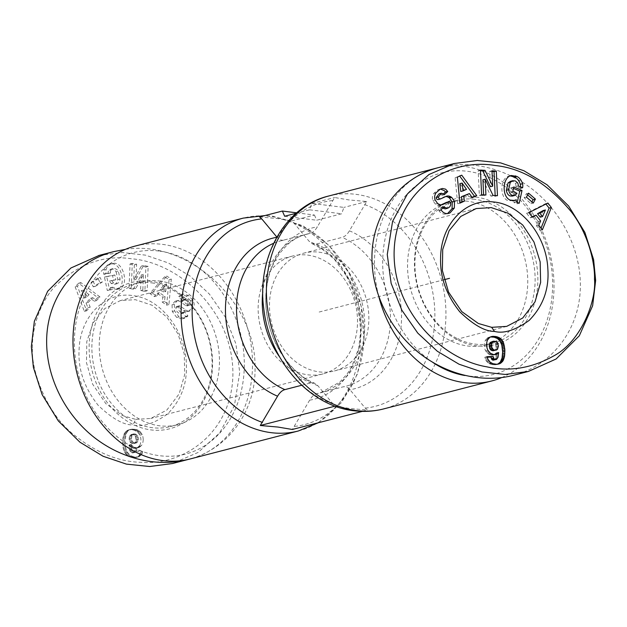 <?xml version="1.0" encoding="UTF-8"?>
<svg xmlns="http://www.w3.org/2000/svg" width="627" height="627" viewBox="0 0 627 627"><rect width="100%" height="100%" fill="white"/><g stroke="black" fill="none" stroke-linecap="round" stroke-linejoin="round"><path stroke-width="0.47" stroke-dasharray="3.13 2.35" d="M307.622 255.103A60.858 48.859 -104.5 0 1 356.904 311.901A60.858 48.859 -104.5 0 1 323.077 373.888A60.858 48.859 -104.5 0 1 308.045 374.828A60.858 48.859 -104.5 0 1 258.755 318.03A60.858 48.859 -104.5 0 1 292.59 256.043A60.858 48.859 -104.5 0 1 307.622 255.103M135.753 419.392L150.786 418.452L166.806 410.089L179.118 393.944L184.73 374.468L184.244 353.934L178.068 334.073L166.915 317.184L152.095 305.255L135.338 299.675L120.306 300.607L104.842 308.515L93.196 322.756L86.808 341.558L86.471 362.618L92.624 384.139L105.822 403.639L122.445 415.552L135.753 419.392L132.94 424.957C142.313 427.395 153.842 423.742 167.534 413.992C180.827 400.528 187.112 384.28 186.391 365.259C186.211 331.777 161.39 299.079 133.606 295.732C105.838 290.787 80.217 315.945 79.12 349.239C77.826 368.911 84.167 387.596 98.149 405.285C111.951 418.515 123.543 425.067 132.94 424.957M318.955 252.172A60.858 48.859 -104.5 0 1 368.245 308.97A60.858 48.859 -104.5 0 1 334.41 370.957A60.858 48.859 -104.5 0 1 319.378 371.897A60.858 48.859 -104.5 0 1 270.096 315.099A60.858 48.859 -104.5 0 1 303.923 253.112A60.858 48.859 -104.5 0 1 318.955 252.172M501.6 377.626A109.944 88.258 75.5 0 0 551.925 262.611A109.944 88.258 75.5 0 0 463.878 166.367A109.944 88.258 75.5 0 0 438.422 167.644M135.213 246.058A109.944 88.258 -104.5 0 1 162.369 244.358A109.944 88.258 -104.5 0 1 251.396 346.958A109.944 88.258 -104.5 0 1 190.279 458.933M296.673 212.819L314.433 215.03L291.618 220.931L293.804 222.859L309.087 241.238L312.262 243.731L316.4 244.036L342.13 237.374C344.874 236.622 347.303 234.427 349.419 230.807L366.717 201.502L349.012 199.942L334.653 197.521L317.356 226.825C315.248 230.446 312.818 232.633 310.075 233.393L280.967 240.799A78.532 63.037 -104.5 0 1 284.344 240.047C281.601 240.713 279.164 239.78 277.024 237.257L276.875 237.077M301.728 385.26L310.6 382.964L314.738 383.269L317.913 385.762L333.196 404.141L335.382 406.069L349.741 408.49L367.438 410.05L365.259 408.122L349.976 389.743C347.836 387.22 345.399 386.287 342.655 386.953L316.925 393.607C314.182 394.367 311.752 396.554 309.644 400.175L292.347 429.479M259.562 216.95L277.259 218.51L291.618 220.931M510.527 181.289L513.137 181.54L515.222 183.343A3.433 2.759 -104.5 0 1 515.982 185.741A3.433 2.759 -104.5 0 1 515.896 186.58L520.371 188.241A8.472 6.795 75.5 0 0 520.512 187.058M513.544 188.39L511.593 187.544L510.605 192.058L514.72 193.861L512.251 196.11M515.229 195.263L512.964 195.851M510.206 175.913L509.061 176.101C500.103 177.786 499.28 197.521 508.035 200.703L513.427 200.664M522.166 187.779L520.371 188.241M442.701 208.125L442.106 207.208L438.704 210.272L439.166 210.985C441.063 213.595 443.493 214.591 446.479 213.964L447.592 213.564M436.016 192.842L433.751 193.429C432.277 195.742 431.987 198.093 432.873 200.483L435.357 204.096L437.615 205.241A6.866 5.51 75.5 0 0 439.997 205.272A6.866 5.51 75.5 0 0 440.742 205.013L441.134 204.833M440.162 189.205L437.897 189.793L433.751 193.429M487.547 339.912L485.282 340.5A11.051 8.872 75.5 0 0 484.357 345.211A11.051 8.872 75.5 0 0 485.604 350.846L489.131 354.474L491.889 355.227L494.585 354.616M487.877 350.266L485.604 350.846M467.397 201.212A73.625 59.103 75.5 0 0 449.214 202.349A73.625 59.103 75.5 0 0 408.287 277.33A73.625 59.103 75.5 0 0 467.907 346.033A73.625 59.103 75.5 0 0 486.09 344.897A73.625 59.103 75.5 0 0 527.017 269.916A73.625 59.103 75.5 0 0 467.397 201.212M474.764 199.308A73.625 59.103 75.5 0 0 456.581 200.444A73.625 59.103 75.5 0 0 415.654 275.425A73.625 59.103 75.5 0 0 475.274 344.129A73.625 59.103 75.5 0 0 493.457 342.993A73.625 59.103 75.5 0 0 534.384 268.011A73.625 59.103 75.5 0 0 474.764 199.308M475.893 197.082A75.585 60.678 -104.5 0 1 537.872 279.093A75.585 60.678 -104.5 0 1 476.41 345.767A75.585 60.678 -104.5 0 1 414.439 263.755A75.585 60.678 -104.5 0 1 475.893 197.082M513.121 375.408C552.936 365.572 580.923 327.662 580.351 284.376C580.155 250.055 562.881 214.528 535.184 191.494C507.4 168.577 470.689 159.376 439.19 167.448M432.834 362.437A104.051 83.524 -104.5 0 1 384.539 241.646A104.051 83.524 -104.5 0 1 467.295 171.281A104.051 83.524 -104.5 0 1 552.614 284.18A104.051 83.524 -104.5 0 1 468.008 375.965A104.051 83.524 -104.5 0 1 464.74 375.487M111.175 269.861A3.433 2.759 75.5 0 0 110.43 272.071A3.433 2.759 75.5 0 0 110.524 272.933L106.057 273.482A8.472 6.795 -104.5 0 1 105.877 271.609A8.472 6.795 -104.5 0 1 106.088 269.539C107.186 266.397 108.98 264.469 111.488 263.74L113.017 263.442C123.637 260.769 129.609 286.829 118.856 288.937L112.484 287.19L112.562 289.368L109.576 289.933L106.7 276.507L114.835 274.963L115.854 279.728L111.747 280.512L113.518 282.934L116.834 283.725C118.597 283.169 119.686 281.601 120.094 279.015L118.393 271.295C116.841 269.171 115.125 268.27 113.244 268.575L108.91 270.449L110.979 269.163C112.86 268.85 114.576 269.759 116.128 271.883L118.393 271.295M116.128 271.883L117.829 279.603C117.421 282.189 116.332 283.757 114.569 284.313L111.253 283.522L109.482 281.092L113.589 280.316L112.57 275.551L104.435 277.095L107.303 290.52L110.297 289.956L110.219 287.777L116.591 289.525C127.344 287.417 121.372 261.349 110.744 264.03L109.216 264.328C106.715 265.049 104.913 266.984 103.823 270.127A8.472 6.795 75.5 0 0 103.612 272.189A8.472 6.795 75.5 0 0 103.792 274.07L108.252 273.521A3.433 2.759 -104.5 0 1 108.157 272.659A3.433 2.759 -104.5 0 1 108.91 270.449M117.829 279.603L120.094 279.015M111.253 283.522L113.518 282.934M110.219 287.777L112.484 287.19M103.792 274.07L106.057 273.482M190.514 300.795L186.344 296.124L181.227 294.627L178.758 296.595L182.324 300.678L183.554 299.573C185.937 299.698 187.449 301.281 188.092 304.299A1.834 1.473 -104.5 0 1 185.953 305.71L180.443 301.814A6.866 5.51 75.5 0 0 176.297 300.944A6.866 5.51 75.5 0 0 175.96 301.046L174.855 301.438L172.057 304.777L172.3 311.501L176.681 317.427L182.481 318.829L185.216 317.019L185.678 316.423L182.253 312.512L180.937 313.712C177.684 313.187 176.015 311.086 175.928 307.41A1.834 1.473 -104.5 0 1 177.974 306.681L183.601 310.647A6.866 5.51 75.5 0 0 186.736 311.666L188.986 311.078A6.866 5.51 -104.5 0 1 185.866 310.067L180.239 306.094A1.834 1.473 75.5 0 0 178.193 306.83C178.28 310.506 179.949 312.607 183.202 313.132L184.518 311.933L187.943 315.843L187.481 316.439L184.746 318.25L178.946 316.839L174.572 310.914L174.322 304.189L177.12 300.85L178.225 300.458A6.866 5.51 -104.5 0 1 178.57 300.357A6.866 5.51 -104.5 0 1 182.708 301.234L188.218 305.122A1.834 1.473 75.5 0 0 190.357 303.711C189.715 300.694 188.21 299.118 185.819 298.985L184.597 300.09L181.031 296.015L183.492 294.047L188.609 295.544L192.787 300.208C194.276 302.896 194.582 305.318 193.712 307.489L191.251 310.49L190.161 310.914L189.001 311.078L191.447 308.076C192.317 305.905 192.011 303.476 190.514 300.795L192.787 300.208M176.681 317.427L178.946 316.839M186.344 296.124L188.609 295.544M178.899 296.414L181.172 295.826M143.191 439.543A11.051 8.872 -104.5 0 1 141.984 444.872L139.5 447.239L136.224 447.772L133.504 446.792L131.223 444.48L131.874 449.402L133.449 451.973L134.915 452.38L135.91 451.91L136.702 449.802L142.87 451.495L141.968 453.901L139.837 456.237L137.133 457.067L133.449 456.754L130.102 455.343L126.811 451.518L125.29 446.565L124.961 440.334L126.301 433.508L127.634 431.337L130.048 429.581L133.371 429.103L137.329 429.832L139.876 431.337L142.235 434.597A11.051 8.872 -104.5 0 1 143.191 439.543M139.711 445.46A11.051 8.872 75.5 0 0 140.926 440.13A11.051 8.872 75.5 0 0 139.97 435.185L137.603 431.925L133.888 430.051L129.867 429.699L126.184 431.117L124.036 434.096L122.939 437.983L122.72 444.034L123.284 448.54L125.102 453.086L127.837 455.923L131.184 457.342L135.91 457.506L139.061 455.468L140.597 452.083L134.437 450.39L133.645 452.498L132.642 452.96L131.184 452.561L129.601 449.99L128.958 445.068L131.239 447.372L135.126 448.399L137.227 447.827L139.711 445.46L141.984 444.872M159.093 280.967A73.625 59.103 -104.5 0 1 218.713 349.67A73.625 59.103 -104.5 0 1 177.786 424.651A73.625 59.103 -104.5 0 1 159.603 425.788A73.625 59.103 -104.5 0 1 99.983 357.084A73.625 59.103 -104.5 0 1 140.91 282.103A73.625 59.103 -104.5 0 1 159.093 280.967M151.726 282.871A73.625 59.103 -104.5 0 1 211.346 351.575A73.625 59.103 -104.5 0 1 170.419 426.556A73.625 59.103 -104.5 0 1 152.236 427.692A73.625 59.103 -104.5 0 1 92.616 358.989A73.625 59.103 -104.5 0 1 133.543 284.007A73.625 59.103 -104.5 0 1 151.726 282.871M150.59 281.233A75.585 60.678 75.5 0 0 89.128 347.907A75.585 60.678 75.5 0 0 151.107 429.918A75.585 60.678 75.5 0 0 212.561 363.245A75.585 60.678 75.5 0 0 150.59 281.233M99.231 255.385L122.359 252.54L145.527 255.142L168.334 262.964L189.965 275.966L209.402 294.102L225.226 316.964L235.901 343.823L239.741 372.477L234.404 405.7L219.528 433.108L198.03 452.475L172.511 463.518M125.4 249.374C188.178 239.279 256.733 302.277 255.04 368.519C255.612 411.524 228.009 449.245 188.578 459.356M158.992 251.035A104.051 83.524 75.5 0 0 74.386 342.82A104.051 83.524 75.5 0 0 159.705 455.719A104.051 83.524 75.5 0 0 244.311 363.934A104.051 83.524 75.5 0 0 158.992 251.035M32.526 347.813C31.726 333.345 37.604 304.863 54.972 286.429C78.383 263.873 103.816 254.648 131.27 258.763C178.444 262.384 231.731 309.691 232.891 371.513C233.777 430.161 185.858 465.979 140.879 462.303C118.409 461.77 96.174 452.678 74.198 435.02C45.152 412.691 30.511 367.179 32.526 347.813L31.35 346.582M75.154 286.798L84.339 311.407L87.921 307.7L86.017 302.943L90.539 298.272L94.199 301.203L97.734 297.551L78.634 283.2L75.154 286.798L77.419 286.21L80.899 282.612L99.999 296.963L96.464 300.615L92.804 297.684L88.289 302.363L90.186 307.112L86.604 310.82L77.419 286.21M133.457 289.219L141.216 274.947L140.581 290.56L144.9 291.367L145.887 266.961L141.294 266.099L133.723 280.01L134.343 264.79L130.024 263.983L129.037 288.389L133.457 289.219L135.722 288.632L131.302 287.801L132.289 263.395L136.608 264.202L135.996 279.423L143.559 265.511L148.152 266.373L147.165 290.779L142.846 289.972L143.481 274.36L135.722 288.632M97.875 278.129L91.072 282.362L93.251 286.852L100.054 282.62L97.875 278.129L100.14 277.542L102.319 282.032L95.516 286.265L93.337 281.774L100.14 277.542M164.658 276.711L149.775 293.491L154.297 296.618L157.111 293.232L162.808 297.167L162.205 302.081L166.664 305.161L169.039 279.744L164.658 276.711L166.923 276.123L171.312 279.156L168.929 304.573L164.478 301.493L165.073 296.579L159.376 292.644L156.562 296.03L152.047 292.903L166.923 276.123M139.97 435.185L142.235 434.597M138.998 446.408L141.263 445.821M138.167 447.2L140.432 446.612M137.227 447.827L139.5 447.239M136.216 448.219L138.481 447.631M135.126 448.399L137.391 447.811M133.951 448.36L136.224 447.772M133.457 448.281L135.73 447.694M132.289 447.929L134.554 447.349M131.239 447.372L133.504 446.792M130.824 447.067L133.089 446.479M129.883 446.189L132.148 445.601M128.958 445.068L131.223 444.48M128.99 445.35L131.255 444.762M129.146 447.247L131.411 446.659M129.35 448.791L131.623 448.203M129.601 449.99L131.874 449.402M129.883 450.844L132.148 450.257M130.33 451.675L132.603 451.087M131.184 452.561L133.449 451.973M132.226 452.953L134.499 452.365M132.642 452.96L134.915 452.38M133.645 452.498L135.91 451.91M134.06 451.824L136.325 451.236M134.437 450.39L136.702 449.802M140.597 452.083L142.87 451.495M140.221 453.313L142.486 452.725M139.703 454.489L141.968 453.901M139.061 455.468L141.326 454.881M138.473 456.119L140.738 455.531M137.572 456.824L139.837 456.237M136.506 457.334L138.779 456.754M135.91 457.506L138.175 456.918M134.86 457.655L137.133 457.067M133.661 457.671L135.926 457.083M132.305 457.538L134.578 456.95M131.184 457.342L133.449 456.754M129.985 457.012L132.25 456.425M128.872 456.534L131.137 455.954M127.837 455.923L130.102 455.343M126.897 455.178L129.162 454.591M126.035 454.309L128.3 453.729M125.243 453.305L127.508 452.718M125.102 453.086L127.367 452.498M124.546 452.106L126.811 451.518M124.052 451.025L126.317 450.437M123.629 449.841L125.894 449.253M123.284 448.54L125.557 447.952M123.017 447.153L125.29 446.565M122.829 445.648L125.094 445.06M122.72 444.034L124.985 443.446M122.665 442.325L124.93 441.737M122.688 440.914L124.961 440.334M122.774 439.386L125.047 438.806M122.939 437.983L125.212 437.395M123.182 436.698L125.455 436.11M123.488 435.53L125.753 434.942M123.856 434.495L126.121 433.915M124.036 434.096L126.301 433.508M124.648 432.912L126.913 432.324M125.369 431.925L127.634 431.337M126.184 431.117L128.449 430.53M127.069 430.506L129.342 429.918M127.783 430.169L130.048 429.581M128.762 429.879L131.027 429.291M129.867 429.699L132.14 429.119M131.106 429.691L133.371 429.103M132.422 429.801L134.695 429.213M132.595 429.816L134.86 429.229M133.888 430.051L136.153 429.464M135.064 430.42L137.329 429.832M136.122 430.906L138.395 430.318M137.078 431.509L139.351 430.921M137.603 431.925L139.876 431.337M138.52 432.857L140.785 432.269M139.304 433.931L141.569 433.351M134.476 442.944L136.388 442.921L137.446 442.145L138.269 439.872L138.167 437.427L136.482 434.456L133.214 434.049L131.929 435.428L131.466 439.025L132.43 441.682L134.476 442.944L132.211 443.532L130.157 442.27L129.201 439.613L129.28 437.191L130.048 435.397L131.999 434.401L134.217 435.044L135.51 436.745L136.043 439.535L135.714 441.761L134.123 443.508L132.211 443.532M133.01 443.626L135.275 443.038M134.123 443.508L136.388 442.921M135.056 442.881L137.321 442.294M135.181 442.733L137.446 442.145M135.714 441.761L137.979 441.173M136.004 440.46L138.269 439.872M136.043 439.535L138.308 438.947M135.902 438.014L138.167 437.427M135.51 436.745L137.775 436.157M135.126 436.031L137.391 435.444M134.217 435.044L136.482 434.456M133.167 434.542L135.432 433.955M131.999 434.401L134.264 433.813M130.949 434.636L133.214 434.049M130.048 435.397L132.313 434.809M129.664 436.016L131.929 435.428M129.28 437.191L131.545 436.611M129.146 438.681L131.411 438.093M129.201 439.613L131.466 439.025M129.491 440.985L131.764 440.397M130.04 442.09L132.305 441.502M130.157 442.27L132.43 441.682M131.106 443.132L133.371 442.544M84.339 311.407L86.604 310.82M78.634 283.2L80.899 282.612M97.734 297.551L99.999 296.963M94.199 301.203L96.464 300.615M90.539 298.272L92.804 297.684M86.017 302.943L88.289 302.363M87.921 307.7L90.186 307.112M89.042 294.674L83.399 290.144L86.33 297.48L89.042 294.674L86.777 295.254L84.065 298.06L81.134 290.732L86.777 295.254M81.134 290.732L83.399 290.144M84.065 298.06L86.33 297.48M141.216 274.947L143.481 274.36M129.037 288.389L131.302 287.801M130.024 263.983L132.289 263.395M134.343 264.79L136.608 264.202M133.723 280.01L135.996 279.423M141.294 266.099L143.559 265.511M145.887 266.961L148.152 266.373M144.9 291.367L147.165 290.779M140.581 290.56L142.846 289.972M175.96 301.046L178.225 300.458M182.324 300.678L184.597 300.09M178.758 296.595L181.031 296.015M186.736 311.666L191.251 310.49M182.253 312.512L184.518 311.933M185.678 316.423L187.943 315.843M172.3 311.501L174.572 310.914M172.057 304.777L174.322 304.189M174.855 301.438L177.12 300.85M103.823 270.127L106.088 269.539M109.513 264.257L111.778 263.677M110.297 289.956L112.562 289.368M107.303 290.52L109.576 289.933M104.435 277.095L106.7 276.507M112.57 275.551L114.835 274.963M113.589 280.316L115.854 279.728M109.482 281.092L111.747 280.512M108.259 273.552L110.524 272.964M103.855 274.383L106.12 273.795M91.072 282.362L93.337 281.774M100.054 282.62L102.319 282.032M93.251 286.852L95.516 286.265M149.775 293.491L152.047 292.903M169.039 279.744L171.312 279.156M166.664 305.161L168.929 304.573M162.205 302.081L164.478 301.493M162.808 297.167L165.073 296.579M157.111 293.232L159.376 292.644M154.297 296.618L156.562 296.03M165.693 291.524L166.61 283.937L162.268 289.165L165.693 291.524L163.42 292.111L160.003 289.752L164.345 284.525L163.42 292.111M164.345 284.525L166.61 283.937M160.003 289.752L162.268 289.165M417.566 176.148A109.944 88.258 75.5 0 0 379.029 297.449M488.605 351.394L486.333 351.974M489.436 352.382L487.171 352.97M490.377 353.244L488.112 353.832M491.396 353.887L489.131 354.474M492.493 354.341L490.22 354.929M493.661 354.6L491.396 355.188M494.154 354.639L491.889 355.227M495.322 354.584L493.057 355.164M495.197 354.584L494.1 354.874M496.372 353.134L495.761 357.899L494.194 360.078M498.614 352.821L496.341 353.409M498.465 354.678L496.2 355.258M498.269 356.167L496.004 356.755M498.026 357.312L495.761 357.899M497.752 358.088L495.487 358.675M497.305 358.816L495.04 359.404M487.187 357.186L484.765 357.249L486.333 361.027L488.895 363.535L493.104 364.781L497.626 364.24M487.038 356.669L484.765 357.249M487.422 357.993L485.157 358.581M487.955 359.302L485.682 359.89M488.605 360.439L486.333 361.027M489.193 361.238L486.92 361.818M490.102 362.163L487.837 362.751M491.168 362.947L488.895 363.535M491.764 363.26L489.499 363.848M492.814 363.668L490.549 364.256M494.013 363.989L491.748 364.569M495.369 364.193L493.104 364.781M496.498 364.279L494.233 364.859M497.697 364.24L495.432 364.828M498.802 364.044L496.537 364.632M490.455 336.934L487.626 337.828L485.282 340.5M490.925 336.754L490.157 336.95M491.364 336.589L489.099 337.177M490.416 336.95L488.143 337.538M489.891 337.24L487.626 337.828M488.989 337.945L486.717 338.525M488.206 338.831L485.933 339.411M491.043 341.793L493.253 341.691L495.604 343.894L496.09 347.609L495.267 349.882L494.209 350.658M494.35 340.963L492.085 341.55M495.526 341.112L493.253 341.691M496.568 341.613L494.303 342.193M497.485 342.593L495.212 343.181M497.869 343.306L495.604 343.894M498.261 344.584L495.988 345.171M498.402 346.104L496.137 346.692M498.363 347.021L496.09 347.609M498.073 348.322L495.808 348.91M497.54 349.294L495.267 349.882M497.415 349.443L495.15 350.031M542.363 229.858L540.098 230.446L541.023 228.157M545.921 204.034L545.608 203.634L526.594 213.251L530.16 217.781L532.057 216.73M547.88 203.046L545.608 203.634M528.859 212.663L526.594 213.251M532.425 217.201L530.16 217.781M533.796 215.759L538.35 221.558L536.485 225.845L540.098 230.446M540.623 220.97L538.35 221.558M538.75 225.258L536.485 225.845M543.162 210.554L540.278 217.161M482.915 179.808L490.784 196.024L495.197 196.298L495.165 195.569M493.049 195.436L490.784 196.024M497.462 195.71L495.197 196.298M492.023 171.5L489.726 171.359L490.447 186.744M491.991 170.771L489.726 171.359M480.486 170.795L478.182 170.654L479.341 195.326L483.66 195.593L483.621 194.864M480.447 170.066L478.182 170.654M481.607 194.746L479.341 195.326M485.925 195.005L483.66 195.593M445.719 196.549A6.866 5.51 75.5 0 0 444.59 196.69A6.866 5.51 75.5 0 0 443.845 196.956L438.359 199.472L440.624 198.892M439.072 193.798L441.479 194.629L441.949 195.342L443.602 193.845M444.214 194.754L441.949 195.342M440.483 189.04L437.897 189.793M437.622 203.509L435.357 204.096M446.753 202.325A1.834 1.473 -104.5 0 1 448.399 203.673C448.705 206.118 447.647 207.85 445.225 208.877M444.371 206.628L442.106 207.208M440.977 209.684L438.704 210.272M514.03 200.358L513.968 202.521L516.962 203.83L517.275 202.388M516.233 201.933L513.968 202.521M519.227 203.242L516.962 203.83M513.858 186.956L511.593 187.544M512.87 191.47L510.605 192.058M516.985 193.273L514.72 193.861M518.153 186.023L515.888 186.611M522.565 187.951L520.3 188.539M527.636 194.919L526.319 193.774L524.164 197.724L531.006 203.657L531.947 201.918M528.585 193.187L526.319 193.774M526.429 197.144L524.164 197.724M533.271 203.07L531.006 203.657M459.701 176.069L455.1 177.692L457.655 203.728L459.889 202.733M461.731 175.168L459.466 175.748M457.365 177.104L455.1 177.692M459.928 203.14L457.655 203.728M467.131 194.158L469.976 198.25L472.013 197.34M472.241 197.662L469.976 198.25M459.834 183.648L464.215 189.957L460.806 191.47M466.48 189.37L464.215 189.957M284.658 216.252L316.721 220.234L341.652 213.783L343.902 207.404L311.838 203.422L309.597 209.802L296.148 213.282M314.433 215.03L316.721 220.234M309.597 209.802L341.652 213.783M311.838 203.422L334.653 197.521M316.4 244.036A78.532 63.037 -104.5 0 1 364.726 322.678A78.532 63.037 -104.5 0 1 320.303 392.855L342.655 386.953A78.532 63.037 75.5 0 0 346.033 386.201A78.532 63.037 75.5 0 0 390.456 316.016A78.532 63.037 75.5 0 0 342.13 237.374M362.343 411.375L367.438 410.05M366.717 201.502L343.902 207.404M319.167 312.034L444.159 279.705M328.642 196.024A109.944 88.258 -104.5 0 1 355.799 194.323A109.944 88.258 -104.5 0 1 444.825 296.924A109.944 88.258 -104.5 0 1 383.708 408.898M298.358 430.976A109.944 88.258 75.5 0 0 359.475 319.002A109.944 88.258 75.5 0 0 270.449 216.401A109.944 88.258 75.5 0 0 243.292 218.102M332.49 200.577A105.328 84.551 75.5 0 0 262.878 293.663A105.328 84.551 75.5 0 0 333.196 404.141M517.487 182.755L515.222 183.343M188.092 304.299L190.357 303.711M180.443 301.814L182.708 301.234M185.953 305.71L188.218 305.122M182.786 300.074L185.059 299.494M191.4 308.178L193.665 307.598M183.601 310.647L185.866 310.067M177.974 306.681L180.239 306.094M175.928 307.41L178.193 306.83M181.744 313.187L184.009 312.599M185.271 316.956L187.536 316.369M110.744 264.03L113.017 263.442M108.252 273.521L110.524 272.933M446.111 196.369L443.845 196.956M443.751 194.041L441.479 194.629M435.185 200.013L432.92 200.601M439.88 204.661L437.615 205.241M441.486 204.817L440.742 205.013M450.664 203.093L448.399 203.673M441.384 210.319L439.119 210.907M518.161 185.992L515.896 186.58M293.804 222.859A105.328 84.551 -104.5 0 1 364.122 333.337A105.328 84.551 -104.5 0 1 294.51 426.423M273.631 243.307A78.532 63.037 -104.5 0 1 280.967 240.799L306.697 234.145A78.532 63.037 75.5 0 0 262.807 291.727M310.075 233.393A78.532 63.037 75.5 0 0 306.697 234.145C299.581 235.964 293.028 239.585 287.041 245.016L279.807 253.136L275.237 260.362C268.983 271.914 265.856 285.324 265.848 300.584C265.362 336.143 288.444 373.057 314.738 383.269M279.72 357.116A78.532 63.037 75.5 0 0 310.6 382.964M317.913 385.762A83.148 66.744 -104.5 0 1 265.777 299.847A83.148 66.744 -104.5 0 1 317.356 226.825M365.259 408.122A105.328 84.551 75.5 0 0 434.872 315.036A105.328 84.551 75.5 0 0 364.546 204.559M309.644 400.175A83.148 66.744 75.5 0 0 361.223 327.153A83.148 66.744 75.5 0 0 309.087 241.238M312.262 243.731L321.698 248.794L334.363 259.233L349.435 280.081L358.158 302.974L361.152 326.416L358.801 347.922L351.763 366.638L347.193 373.864L339.959 381.984L320.303 392.855A78.532 63.037 -104.5 0 1 316.925 393.607M349.419 230.807A83.148 66.744 -104.5 0 1 401.554 316.721A83.148 66.744 -104.5 0 1 349.976 389.743M323.077 373.888L150.786 418.452M506.694 326.393L334.41 370.957M318.242 422.778L341.699 402.385L357.398 374.053L364.013 340.845L361.121 306.07L349.082 273.176L329.042 245.447L302.849 225.72L272.933 216.229L264.657 215.625M512.306 201.063L514.579 200.475M446.479 213.964L448.744 213.376M449.214 202.349L456.581 200.444M116.834 283.725L114.569 284.313M184.746 318.25L182.481 318.829M177.786 424.651L170.419 426.556M140.91 282.103L133.543 284.007M176.297 300.944L178.57 300.357M187.058 305.937L189.323 305.349M183.554 299.573L185.819 298.985M183.492 294.047L181.227 294.627M187.896 311.501L190.161 310.914M176.869 306.446L179.134 305.858M180.937 313.712L183.202 313.132M175.826 301.078L178.092 300.498M109.216 264.328L111.488 263.74M116.591 289.525L118.856 288.937M113.111 268.607L110.838 269.195M486.09 344.897L493.457 342.993M446.855 196.102L444.59 196.69M439.347 189.221L441.612 188.633M442.27 204.692L439.997 205.272M511.326 175.513L509.061 176.101M476.214 208.548L303.923 253.112M292.59 256.043L120.306 300.607"/><path stroke-width="0.94" d="M491.247 207.608L508.003 213.188L522.824 225.117L533.977 242.006L540.153 261.867L540.639 282.401L535.027 301.869L522.714 318.022L506.694 326.385L491.662 327.325L478.354 323.485L461.731 311.572L448.532 292.072L442.38 270.55L442.717 249.491L449.104 230.689L460.751 216.448L476.214 208.548L491.247 207.608M379.029 297.449A109.944 88.258 75.5 0 0 464.631 382.642A109.944 88.258 75.5 0 0 491.787 380.942A109.944 88.258 75.5 0 0 501.6 377.626M190.279 458.933A109.944 88.258 -104.5 0 1 163.122 460.633A109.944 88.258 -104.5 0 1 74.096 358.033A109.944 88.258 -104.5 0 1 135.213 246.058L243.292 218.102A109.944 88.258 75.5 0 0 182.175 330.076A109.944 88.258 75.5 0 0 271.201 432.677A109.944 88.258 75.5 0 0 298.358 430.976L190.279 458.933M362.343 411.375L292.347 429.479L277.988 427.058L260.283 425.498L277.581 396.193C279.697 392.573 282.126 390.378 284.87 389.626L301.728 385.26M277.024 237.257L261.741 218.878L259.562 216.95L282.369 211.048L296.673 212.819M510.268 182.402L508.622 189.699C509.077 192.505 510.237 194.378 512.11 195.318L515.229 195.263L516.985 193.273L512.87 191.47L513.858 186.956L522.009 190.522L519.227 203.242L516.233 201.933L516.295 199.77L514.579 200.475L510.307 200.115C501.545 196.941 502.368 177.198 511.326 175.513L516.836 176.414C519.485 177.7 521.405 180.129 522.573 183.703A8.472 6.795 -104.5 0 1 522.8 185.819A8.472 6.795 -104.5 0 1 522.636 187.653L518.161 185.992A3.433 2.759 75.5 0 0 518.247 185.153A3.433 2.759 75.5 0 0 517.487 182.755L515.402 180.952L512.792 180.701L510.268 182.402L508.003 182.982L510.527 181.289L512.792 180.701M514.524 195.522L512.251 196.11L509.845 195.906C507.972 194.966 506.812 193.092 506.35 190.287L508.003 182.982M508.622 189.699L506.35 190.287M513.427 200.664L516.295 199.77M522.636 187.653L522.166 187.779M520.512 187.058A8.472 6.795 75.5 0 0 520.535 186.407A8.472 6.795 75.5 0 0 520.308 184.291C519.132 180.717 517.22 178.287 514.571 177.002L510.206 175.913M447.592 213.564L452.059 208.666L452.255 201.996L449.426 197.96L448.321 197.301A6.866 5.51 75.5 0 0 445.719 196.549M449.982 212.929L448.744 213.376C445.766 214.003 443.328 213.015 441.439 210.398L440.977 209.684L444.371 206.628L444.888 207.419L447.49 208.289C449.912 207.263 450.97 205.531 450.664 203.093A1.834 1.473 75.5 0 0 448.611 201.847L443.015 204.426A6.866 5.51 -104.5 0 1 442.27 204.692A6.866 5.51 -104.5 0 1 439.88 204.661L437.622 203.509L435.138 199.895C434.252 197.505 434.542 195.154 436.016 192.842L440.162 189.205L442.466 188.476L445.632 189.182L447.756 191.564L444.214 194.754L443.751 194.041L441.337 193.21L438.469 196.949A1.834 1.473 75.5 0 0 440.624 198.892L446.111 196.369A6.866 5.51 -104.5 0 1 446.855 196.102A6.866 5.51 -104.5 0 1 450.594 196.713L451.699 197.38L454.52 201.408L454.324 208.078L449.982 212.929L447.717 213.509M447.615 191.345L445.342 191.933L444.629 190.859L440.483 189.04M438.359 199.472A1.834 1.473 -104.5 0 1 436.204 197.536L439.072 193.798L441.337 193.21M487.877 350.266A11.051 8.872 -104.5 0 1 486.623 344.623A11.051 8.872 -104.5 0 1 487.547 339.912L489.891 337.24L492.43 336.37L496.388 336.621L499.711 337.922L502.141 340.281L503.489 342.781L504.884 349.944L504.594 356.105L503.105 360.682L499.837 363.691L496.498 364.279L492.814 363.668L490.102 362.163L487.955 359.302L487.038 356.669L493.19 356.504L493.998 358.809L495.001 359.53L496.466 359.49L498.026 357.312L498.637 352.546L496.372 354.286L493.661 354.6L490.377 353.244L487.877 350.266M387.259 254.523L391.123 283.279L401.868 310.216L417.786 333.117L437.325 351.253L459.058 364.224L481.959 371.968L505.213 374.452L528.42 371.45L556.11 358.989L579.324 335.758L592.64 305.749L595.65 280.418L593.612 259.633L584.858 232.374L568.65 206.04L547.089 184.824L523.89 170.732L500.573 162.879L477.272 160.481L454.489 163.482L428.97 174.525L407.472 193.892L392.596 221.3L387.259 254.523M454.489 163.482L439.19 167.44C399.375 177.276 371.38 215.186 371.96 258.481C372.156 292.801 389.43 328.321 417.127 351.355C444.904 374.272 481.622 383.473 513.121 375.408L528.42 371.45M188.578 459.356L172.511 463.518L149.728 466.519L126.427 464.121L103.11 456.268L79.911 442.176L58.35 420.968L42.134 394.626L33.388 367.367L31.35 346.582L34.36 321.251L47.676 291.241L70.89 268.011L99.231 255.385M187.81 459.552C156.311 467.624 119.6 458.423 91.816 435.506C64.119 412.472 46.845 376.945 46.649 342.624C46.077 299.338 74.064 261.428 113.879 251.592L125.4 249.374M464.74 375.487A104.051 83.524 -104.5 0 1 432.834 362.437M438.422 167.644A109.944 88.258 75.5 0 0 436.721 168.067A109.944 88.258 75.5 0 0 417.566 176.148M494.515 331.424C485.149 331.534 473.581 325.013 459.81 311.854C446.408 295.066 440.005 277.244 440.601 258.379C440.538 224.913 465.156 198.359 492.947 201.918C520.7 203.877 546.525 235.431 547.849 269.022C549.283 289.031 543.06 306.156 529.196 320.389C515.472 330.194 503.92 333.877 494.515 331.424L491.662 327.325M594.474 279.187C595.172 264.9 589.09 234.929 571.573 212.161C547.99 183.766 522.471 168.208 495.017 165.497C447.835 157.393 394.83 191.494 394.101 253.081C393.623 311.556 441.839 359.326 486.826 366.834C509.312 371.882 531.5 368.308 553.375 356.105C582.295 340.978 596.63 299.063 594.474 279.187L595.65 280.418M551.384 207.513L542.363 229.858L538.75 225.258L540.623 220.97L536.069 215.171L532.425 217.201L528.859 212.663L547.88 203.046L551.384 207.513L549.119 208.101L545.921 204.034M493.049 195.436L485.18 179.228L485.925 195.005L481.607 194.746L480.447 170.066L485.039 170.348L492.712 186.156L491.991 170.771L496.302 171.038L497.462 195.71L493.049 195.436M528.585 193.187L535.419 199.112L533.271 203.07L526.429 197.144L528.585 193.187M461.731 175.168L476.739 195.655L472.241 197.662L469.396 193.571L463.729 196.094L464.356 201.165L459.928 203.14L457.365 177.104L461.731 175.168M496.372 354.286L495.197 354.584M496.78 354.075L494.719 354.616M494.585 354.616L496.372 353.134L498.637 352.546M497.72 353.432L495.455 354.02M496.466 359.49L492.736 360.117L491.733 359.396L490.925 357.092L487.187 357.186M495.416 359.616L493.151 360.204M495.001 359.53L492.736 360.117M493.998 358.809L491.733 359.396M493.582 358.033L491.317 358.62M493.19 356.504L490.925 357.092M499.837 363.691L497.728 364.232M497.626 364.24L500.283 362.108L502.07 358.009L502.65 351.951L501.78 344.944L499.868 340.869L497.446 338.509L494.115 337.201L490.455 336.934M500.769 363.174L498.504 363.762M501.631 362.524L499.366 363.111M502.415 361.708L500.142 362.296M502.548 361.52L500.283 362.108M503.105 360.682L500.832 361.27M503.591 359.726L501.326 360.313M504.006 358.644L501.733 359.232M504.335 357.429L502.07 358.009M504.594 356.105L502.329 356.692M504.774 354.647L502.509 355.227M504.876 353.064L502.611 353.652M504.915 351.363L502.65 351.951M504.884 349.944L502.611 350.532M504.782 348.393L502.517 348.98M504.61 346.95L502.345 347.53M504.359 345.602L502.094 346.182M504.045 344.356L501.78 344.944M503.669 343.235L501.404 343.823M503.489 342.781L501.216 343.369M502.862 341.449L500.597 342.036M502.141 340.281L499.868 340.869M501.318 339.27L499.053 339.858M500.424 338.439L498.159 339.019M499.711 337.922L497.446 338.509M498.724 337.389L496.459 337.977M497.619 336.934L495.354 337.522M496.388 336.621L494.115 337.201M495.064 336.393L492.791 336.981M494.891 336.378L492.626 336.965M493.598 336.291L491.333 336.879M492.43 336.37L490.925 336.754M493.104 350.783L491.192 350.281L489.585 348.134L489.373 344.348L490.134 342.546L493.308 341.206L491.639 343.761L491.85 347.546L493.457 349.694L495.369 350.195L493.104 350.783L497.415 349.443L498.402 346.104L497.869 343.306L496.568 341.613L493.308 341.206M494.57 350.093L492.305 350.681M493.457 349.694L491.192 350.281M492.516 348.839L490.251 349.427M492.391 348.659L490.126 349.239M491.85 347.546L489.585 348.134M491.552 346.175L489.287 346.762M491.505 345.242L489.24 345.83M491.639 343.761L489.373 344.348M492.023 342.585L489.75 343.173M492.399 341.966L490.134 342.546M495.369 350.195L496.474 350.07M541.023 228.157L549.119 208.101M532.057 216.73L536.069 215.171M537.543 213.674L543.162 210.554L545.427 209.967L539.808 213.094L537.543 213.674L540.278 217.161L542.543 216.574L545.427 209.967M539.808 213.094L542.543 216.574M485.18 179.228L482.915 179.808L483.621 194.864M495.165 195.569L494.037 171.618L492.023 171.5M496.302 171.038L494.037 171.618M492.712 186.156L490.447 186.744L482.774 170.936L480.486 170.795M485.039 170.348L482.774 170.936M450.594 196.713L448.321 197.301M443.602 193.845L445.342 191.933M447.756 191.564L445.491 192.144M441.134 204.833L446.346 202.435A1.834 1.473 -104.5 0 1 446.753 202.325M447.49 208.289L445.225 208.877L442.701 208.125M454.324 208.078L452.059 208.666M454.52 201.408L452.255 201.996M451.699 197.38L449.426 197.96M522.573 183.703L520.308 184.291M516.836 176.414L514.571 177.002M517.275 202.388L519.744 191.102L513.544 188.39M522.009 190.522L519.744 191.102M535.419 199.112L533.154 199.7L527.636 194.919M531.947 201.918L533.154 199.7M476.739 195.655L474.474 196.243L459.701 176.069M459.889 202.733L462.091 201.753L461.456 196.682L469.396 193.571M464.356 201.165L462.091 201.753M463.729 196.094L461.456 196.682M472.013 197.34L474.474 196.243M460.806 191.47L459.834 183.648L462.099 183.06L463.079 190.882L460.806 191.47M463.079 190.882L466.48 189.37L462.099 183.06M296.148 213.282L284.658 216.252L282.369 211.048M335.108 406.139L260.283 425.498M444.159 279.705L449.52 278.317M383.708 408.898A109.944 88.258 -104.5 0 1 356.551 410.599A109.944 88.258 -104.5 0 1 267.525 307.998A109.944 88.258 -104.5 0 1 328.642 196.024C284.517 206.565 256.521 257.846 263.787 308.758C269.359 359.882 308.735 405.92 354.067 410.771C364.13 412.01 374.013 411.39 383.708 408.898L491.787 380.942M262.454 422.441A105.328 84.551 -104.5 0 1 192.128 311.964A105.328 84.551 -104.5 0 1 261.741 218.878M438.469 196.949L436.204 197.536M443.015 204.426L441.486 204.817M448.611 201.847L446.346 202.435M444.888 207.419L442.921 207.929M515.598 175.873L513.333 176.461M276.75 237.304A83.148 66.744 75.5 0 0 225.446 310.451A83.148 66.744 75.5 0 0 277.581 396.193M284.87 389.626A78.532 63.037 -104.5 0 1 236.794 315.749A78.532 63.037 -104.5 0 1 273.631 243.307M262.807 291.727A78.532 63.037 75.5 0 0 279.72 357.116M264.657 215.625L243.292 218.102M113.887 251.592L98.58 255.55M440.42 198.963L438.155 199.551M448.814 201.776L446.542 202.364M298.358 430.976L318.242 422.778M436.721 168.067L328.642 196.024"/></g></svg>
